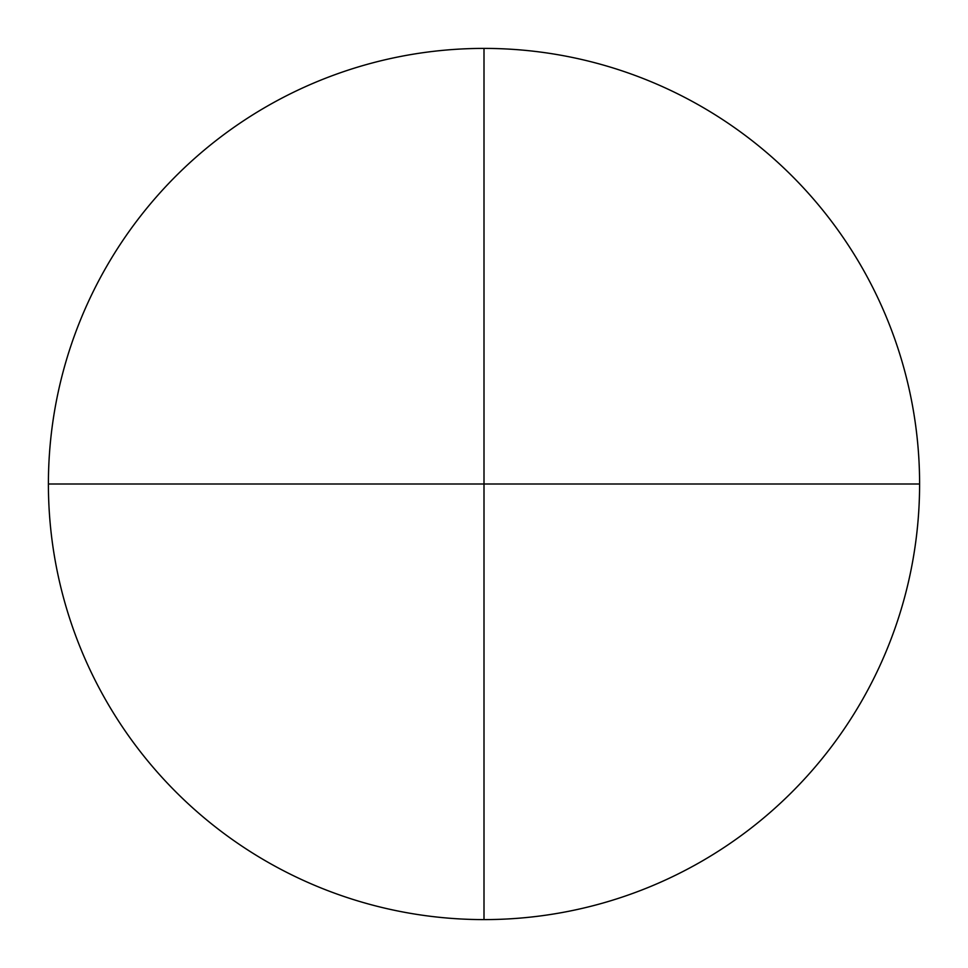 <?xml version="1.0" encoding="UTF-8"?>
<svg xmlns="http://www.w3.org/2000/svg" width="968" height="968" viewBox="0 0 968 968"><rect width="100%" height="100%" fill="white"/><g stroke="black" fill="none" stroke-linecap="round" stroke-linejoin="round"><path stroke-width="1.45" d="M484 48.4L484 484L919.6 484A435.6 435.6 0 0 0 484 48.4A435.6 435.6 0 0 0 48.4 484A435.6 435.6 0 0 1 484 48.4A435.6 435.6 0 0 1 919.6 484L48.4 484A435.6 435.6 0 0 0 484 919.6A435.6 435.6 0 0 1 48.4 484L484 484L484 919.6L484 48.4M484 919.6A435.6 435.6 0 0 0 919.6 484A435.6 435.6 0 0 1 484 919.6"/></g></svg>
